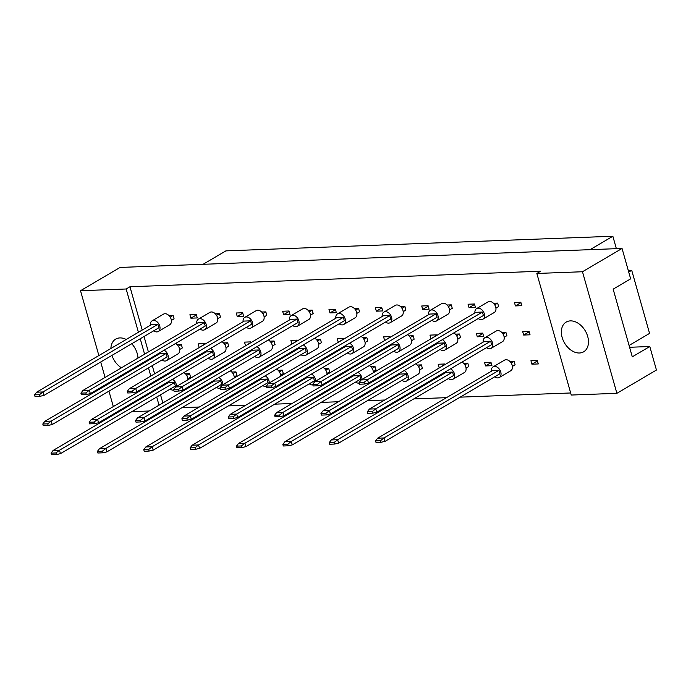 <?xml version="1.0" encoding="UTF-8"?>
<svg xmlns="http://www.w3.org/2000/svg" width="691" height="691" viewBox="0 0 691 691"><rect width="100%" height="100%" fill="white"/><g stroke="black" fill="none" stroke-linecap="round" stroke-linejoin="round"><path stroke-width="1.04" d="M110.88 348.48A17.249 12.023 59.5 0 1 115.691 339.108A17.249 12.023 59.5 0 1 119.889 337.916A17.249 12.023 59.5 0 1 126.211 339.462M131.739 343.738A17.249 12.023 59.5 0 1 137.975 358.068M135.091 367.301A17.249 12.023 59.5 0 1 133.182 368.839A17.249 12.023 59.5 0 1 130.91 369.763M570.377 320.883A17.249 12.023 59.5 0 1 586.676 333.598A17.249 12.023 59.5 0 1 583.662 351.805A17.249 12.023 59.5 0 1 579.464 352.997A17.249 12.023 59.5 0 1 563.156 340.292A17.249 12.023 59.5 0 1 566.171 322.084A17.249 12.023 59.5 0 1 570.377 320.883M185.438 373.805L189.602 373.641L190.569 377.087L187.883 378.668M177.19 344.671L181.353 344.507L182.329 347.953L179.634 349.534M168.95 315.537L173.113 315.381L174.089 318.819L171.394 320.408M207.913 376.431L212.897 373.192M212.56 372.777L212.975 373.451M207.369 376.448L207.214 375.921M199.664 347.297L204.657 344.058M199.12 347.314L198.144 343.876L204.536 343.634L204.726 344.317M190.88 318.18L189.904 314.742L196.296 314.5L197.263 317.946L190.88 318.18L196.417 314.923M231.796 372.052L235.959 371.888L236.935 375.334L234.24 376.915M223.556 342.917L227.719 342.762L228.695 346.2L226 347.78M215.307 313.783L219.47 313.628L220.446 317.065L217.751 318.655M254.271 374.677L259.263 371.438M258.918 371.024L259.332 371.698M253.727 374.695L253.58 374.168M246.031 345.543L251.023 342.304M245.486 345.56L244.51 342.123L250.902 341.881L251.092 342.563M237.238 316.435L236.27 312.988L242.653 312.747L243.629 316.193L237.238 316.435L242.774 313.17M278.162 370.298L282.325 370.134L283.301 373.581L280.606 375.161M269.913 341.164L274.077 341.009L275.053 344.446L272.358 346.036M261.673 312.03L265.836 311.874L266.812 315.312L264.117 316.901M300.637 372.924L305.629 369.685M305.284 369.27L305.698 369.944M300.093 372.941L299.937 372.414M292.397 343.79L297.38 340.551M291.844 343.807L290.876 340.369L297.26 340.127L297.458 340.81M283.604 314.681L282.628 311.235L289.019 310.993L289.995 314.44L283.604 314.681L289.14 311.425M324.52 368.545L328.683 368.389L329.659 371.827L326.964 373.408M316.279 339.411L320.443 339.255L321.419 342.693L318.724 344.282M308.039 310.276L312.202 310.121L313.17 313.559L310.475 315.148M347.003 371.171L351.987 367.932M351.641 367.517L352.065 368.191M346.45 371.188L346.303 370.661M338.754 342.036L343.747 338.797M338.21 342.062L337.234 338.616L343.626 338.374L343.816 339.056M329.961 312.928L328.994 309.482L335.377 309.24L336.353 312.686L329.961 312.928L335.498 309.672M370.886 366.791L375.049 366.636L376.025 370.074L373.33 371.663M362.645 337.657L366.809 337.502L367.776 340.939L365.081 342.529M354.397 308.523L358.56 308.367L359.536 311.805L356.841 313.394M393.36 369.417L398.353 366.178M398.007 365.764L398.422 366.437M392.816 369.435L392.669 368.908M385.12 340.283L390.104 337.053M384.567 340.309L383.6 336.863L389.983 336.621L390.182 337.303M376.327 311.175L375.351 307.728L381.743 307.486L382.719 310.933L376.327 311.175L381.864 307.918M417.252 365.038L421.415 364.883L422.382 368.32L419.687 369.91M409.003 335.904L413.166 335.748L414.142 339.186L411.447 340.775M400.763 306.769L404.926 306.614L405.893 310.052L403.207 311.641M439.726 367.664L444.71 364.425M439.174 367.69L438.206 364.243L444.589 364.002L444.788 364.684M431.478 338.53L436.47 335.299M430.934 338.555L429.957 335.109L436.349 334.867L436.539 335.55M422.693 309.421L421.717 305.983L428.109 305.742L429.076 309.179L422.693 309.421L428.221 306.165M463.609 363.285L467.772 363.129L468.748 366.567L466.054 368.156M455.369 334.15L459.532 333.995L460.5 337.433L457.813 339.022M447.12 305.016L451.283 304.861L452.26 308.298L449.565 309.888M485.54 365.936L484.564 362.49L490.955 362.248L491.932 365.694L485.54 365.936L491.076 362.68M477.3 336.802L476.324 333.356L482.715 333.114L483.683 336.56L477.3 336.802L482.828 333.546M469.051 307.668L468.075 304.23L474.467 303.988L475.443 307.426L469.051 307.668L474.587 304.411M509.975 361.531L514.139 361.376L515.106 364.813L512.42 366.403M501.726 332.397L505.89 332.241L506.866 335.679L504.171 337.268M493.486 303.263L497.65 303.107L498.626 306.554L495.931 308.134M531.906 364.183L530.93 360.737L537.322 360.495L538.289 363.941L531.906 364.183L537.434 360.927M523.657 335.049L522.681 331.611L529.073 331.369L530.049 334.807L523.657 335.049L529.194 331.792M515.417 305.914L514.441 302.477L520.833 302.235L521.8 305.672L515.417 305.914L520.954 302.658M98.873 355.554L80.519 290.721L126.159 288.993L138.407 332.285M140.23 338.745L144.6 354.172M146.423 360.633L146.647 361.419M148.479 367.871L150.793 376.059M152.625 382.52L152.841 383.306M154.672 389.759L154.896 390.553M156.719 397.005L159.034 405.194M113.307 406.576L108.945 391.141M107.114 384.688L106.889 383.902M105.067 377.441L100.696 362.006M149.17 410.998L131.834 411.655M118.152 412.173L116.485 412.233M121.443 367.802A17.249 12.023 59.5 0 1 111.942 355.39M126.159 288.993L129.96 286.756L540.647 271.226L536.847 273.463L582.478 271.744L622.047 248.458L630.65 278.844L613.15 289.149L632.291 356.824L649.799 346.519L629.596 347.279M649.799 346.519L656.45 370.03L616.882 393.317L571.25 395.045L536.847 273.463M80.519 290.721L120.087 267.434L622.047 248.458M166.652 408.243L168.319 408.182M182.001 407.664L199.336 407.008M213.009 406.489L214.685 406.429M228.358 405.911L245.702 405.254M259.375 404.736L261.043 404.676M274.724 404.157L292.06 403.501M305.742 402.983L307.409 402.922M321.082 402.404L338.426 401.747M352.099 401.238L353.766 401.169M367.448 400.65L384.783 400.003M398.465 399.484L400.132 399.415M413.805 398.897L446.498 397.662M460.171 397.152L570.662 392.972M582.478 271.744L616.882 393.317M590.062 249.667L612.857 236.244L225.888 250.876L203.094 264.29M629.078 345.457L649.566 333.399L631.712 270.311L628.266 270.44M628.732 272.073L631.712 270.311M616.363 248.665L612.857 236.244M129.96 286.756L142.208 330.048M144.039 336.5L148.401 351.935M150.232 358.387L150.457 359.182M152.279 365.634L154.594 373.822M156.425 380.275L156.65 381.069M158.472 387.521L158.697 388.307M160.528 394.768L162.843 402.957M494.713 376.82A6.159 4.293 -120.5 0 0 499.334 377.476A6.159 4.293 -120.5 0 0 500.776 372A6.159 4.293 -120.5 0 0 493.089 366.861A6.159 4.293 -120.5 0 0 491.422 371.222M499.334 377.476L510.744 370.765A6.159 4.293 -120.5 0 0 512.186 365.28A6.159 4.293 -120.5 0 0 504.499 360.149L493.089 366.861M492.528 370.575L377.632 438.198L384.015 437.956L498.919 370.333L492.528 370.575M380.499 440.694L375.576 440.875L376.025 442.482L380.957 442.3L380.499 440.694L384.015 437.956L384.991 441.394L499.895 373.771L498.919 370.333M384.991 441.394L380.957 442.3M375.576 440.875L377.632 438.198M511.21 363.095L514.139 361.376M486.464 347.685A6.159 4.293 -120.5 0 0 491.094 348.35A6.159 4.293 -120.5 0 0 492.528 342.866A6.159 4.293 -120.5 0 0 484.84 337.735A6.159 4.293 -120.5 0 0 483.173 342.097M491.094 348.35L502.504 341.63A6.159 4.293 -120.5 0 0 503.946 336.146A6.159 4.293 -120.5 0 0 496.259 331.015L484.84 337.735M484.287 341.44L369.383 409.063L375.774 408.822L490.67 341.199L484.287 341.44M372.259 411.56L367.327 411.741L367.785 413.348L372.717 413.166L372.259 411.56L375.774 408.822L376.75 412.259L491.647 344.636L490.67 341.199M376.75 412.259L372.717 413.166M367.327 411.741L369.383 409.063M502.97 333.96L505.89 332.241M478.224 318.551A6.159 4.293 -120.5 0 0 482.845 319.216A6.159 4.293 -120.5 0 0 484.287 313.731A6.159 4.293 -120.5 0 0 476.6 308.601A6.159 4.293 -120.5 0 0 474.933 312.963M482.845 319.216L494.264 312.496A6.159 4.293 -120.5 0 0 495.697 307.02A6.159 4.293 -120.5 0 0 488.01 301.881L476.6 308.601M476.039 312.306L361.143 379.929L367.526 379.687L482.43 312.064L476.039 312.306M364.019 382.425L359.087 382.607L359.545 384.213L364.468 384.032L364.019 382.425L367.526 379.687L368.502 383.125L483.406 315.502L482.43 312.064M368.502 383.125L364.468 384.032M359.087 382.607L361.143 379.929M494.73 304.826L497.65 303.107M448.347 378.573A6.159 4.293 -120.5 0 0 452.968 379.229A6.159 4.293 -120.5 0 0 454.41 373.753A6.159 4.293 -120.5 0 0 450.592 368.804M445.004 372.086A6.159 4.293 -120.5 0 0 445.056 372.976M452.968 379.229L464.387 372.518A6.159 4.293 -120.5 0 0 465.829 367.033A6.159 4.293 -120.5 0 0 462.011 362.084M446.17 372.328L331.265 439.951L337.657 439.709L452.553 372.086L446.17 372.328M334.142 442.447L329.21 442.629L329.667 444.235L334.591 444.045L334.142 442.447L337.657 439.709L338.625 443.147L453.529 375.524L452.553 372.086M338.625 443.147L334.591 444.045M329.21 442.629L331.265 439.951M464.853 364.848L467.772 363.129M401.989 380.326A6.159 4.293 -120.5 0 0 406.61 380.983A6.159 4.293 -120.5 0 0 408.044 375.507A6.159 4.293 -120.5 0 0 404.235 370.557M398.647 373.84A6.159 4.293 -120.5 0 0 398.69 374.729M406.61 380.983L418.02 374.272A6.159 4.293 -120.5 0 0 419.463 368.787A6.159 4.293 -120.5 0 0 415.645 363.837M399.804 374.081L284.908 441.704L291.291 441.463L406.196 373.84L399.804 374.081M287.776 444.192L282.852 444.382L283.301 445.989L288.233 445.799L287.776 444.192L291.291 441.463L292.267 444.9L407.163 377.277L406.196 373.84M292.267 444.9L288.233 445.799M282.852 444.382L284.908 441.704M418.487 366.601L421.415 364.883M361.963 379.445A6.159 4.293 -120.5 0 0 361.687 377.26A6.159 4.293 -120.5 0 0 357.869 372.302M352.28 375.593A6.159 4.293 -120.5 0 0 352.332 376.483M373.373 372.734A6.159 4.293 -120.5 0 0 373.097 370.54A6.159 4.293 -120.5 0 0 369.279 365.591M353.438 375.835L238.542 443.458L244.934 443.216L359.83 375.593L353.438 375.835M241.418 445.945L236.486 446.136L236.944 447.742L241.867 447.552L241.418 445.945L244.934 443.216L245.901 446.654L360.806 379.031L359.83 375.593M245.901 446.654L241.867 447.552M236.486 446.136L238.542 443.458M355.623 382.08A6.159 4.293 -120.5 0 0 359.225 383.116M372.129 368.355L375.049 366.636M315.597 381.199A6.159 4.293 -120.5 0 0 315.321 379.014A6.159 4.293 -120.5 0 0 311.503 374.056M305.914 377.346A6.159 4.293 -120.5 0 0 305.966 378.236M327.016 374.479A6.159 4.293 -120.5 0 0 326.739 372.294A6.159 4.293 -120.5 0 0 322.922 367.344M307.08 377.58L192.176 445.203L198.567 444.961L313.464 377.346L307.08 377.58M195.052 447.699L190.129 447.889L190.578 449.495L195.51 449.305L195.052 447.699L198.567 444.961L199.544 448.407L314.44 380.784L313.464 377.346M199.544 448.407L195.51 449.305M190.129 447.889L192.176 445.203M309.257 383.833A6.159 4.293 -120.5 0 0 312.868 384.87M325.763 370.108L328.683 368.389M440.107 349.439A6.159 4.293 -120.5 0 0 444.728 350.104A6.159 4.293 -120.5 0 0 446.17 344.619A6.159 4.293 -120.5 0 0 442.352 339.67M436.764 342.961A6.159 4.293 -120.5 0 0 436.816 343.85M444.728 350.104L456.138 343.384A6.159 4.293 -120.5 0 0 457.58 337.899A6.159 4.293 -120.5 0 0 453.762 332.95M437.921 343.194L323.025 410.817L329.408 410.575L444.313 342.952L437.921 343.194M325.893 413.313L320.97 413.494L321.419 415.101L326.351 414.92L325.893 413.313L329.408 410.575L330.384 414.013L445.289 346.39L444.313 342.952M330.384 414.013L326.351 414.92M320.97 413.494L323.025 410.817M456.604 335.714L459.532 333.995M393.74 351.192A6.159 4.293 -120.5 0 0 398.361 351.849A6.159 4.293 -120.5 0 0 399.804 346.372A6.159 4.293 -120.5 0 0 395.986 341.423M390.398 344.705A6.159 4.293 -120.5 0 0 390.45 345.595M398.361 351.849L409.78 345.137A6.159 4.293 -120.5 0 0 411.223 339.652A6.159 4.293 -120.5 0 0 407.405 334.703M391.564 344.947L276.659 412.57L283.051 412.328L397.947 344.705L391.564 344.947M279.535 415.066L274.603 415.248L275.061 416.854L279.985 416.673L279.535 415.066L283.051 412.328L284.018 415.766L398.923 348.143L397.947 344.705M284.018 415.766L279.985 416.673M274.603 415.248L276.659 412.57M410.247 337.467L413.166 335.748M347.383 352.946A6.159 4.293 -120.5 0 0 352.004 353.602A6.159 4.293 -120.5 0 0 353.447 348.126A6.159 4.293 -120.5 0 0 349.629 343.177M344.04 346.459A6.159 4.293 -120.5 0 0 344.083 347.348M352.004 353.602L363.414 346.891A6.159 4.293 -120.5 0 0 364.857 341.406A6.159 4.293 -120.5 0 0 361.039 336.457M345.198 346.701L230.302 414.324L236.685 414.082L351.589 346.459L345.198 346.701M233.169 416.82L228.246 417.001L228.695 418.608L233.627 418.418L233.169 416.82L236.685 414.082L237.661 417.519L352.557 349.896L351.589 346.459M237.661 417.519L233.627 418.418M228.246 417.001L230.302 414.324M363.881 339.221L366.809 337.502M301.017 354.699A6.159 4.293 -120.5 0 0 305.638 355.355A6.159 4.293 -120.5 0 0 307.08 349.879A6.159 4.293 -120.5 0 0 303.263 344.93M297.674 348.212A6.159 4.293 -120.5 0 0 297.726 349.102M305.638 355.355L317.057 348.644A6.159 4.293 -120.5 0 0 318.491 343.159A6.159 4.293 -120.5 0 0 314.673 338.21M298.832 348.454L183.936 416.077L190.327 415.835L305.223 348.212L298.832 348.454M186.812 418.565L181.88 418.755L182.338 420.361L187.261 420.171L186.812 418.565L190.327 415.835L191.295 419.273L306.199 351.65L305.223 348.212M191.295 419.273L187.261 420.171M181.88 418.755L183.936 416.077M317.523 340.974L320.443 339.255M431.858 320.304A6.159 4.293 -120.5 0 0 436.487 320.97A6.159 4.293 -120.5 0 0 437.921 315.485A6.159 4.293 -120.5 0 0 430.234 310.354A6.159 4.293 -120.5 0 0 428.567 314.716M436.487 320.97L447.898 314.25A6.159 4.293 -120.5 0 0 449.34 308.773A6.159 4.293 -120.5 0 0 441.653 303.634L430.234 310.354M429.681 314.06L314.776 381.682L321.168 381.441L436.064 313.818L429.681 314.06M317.653 384.179L312.721 384.36L313.178 385.967L318.11 385.785L317.653 384.179L321.168 381.441L322.144 384.878L437.04 317.255L436.064 313.818M322.144 384.878L318.11 385.785M312.721 384.36L314.776 381.682M448.364 306.579L451.283 304.861M385.5 322.058A6.159 4.293 -120.5 0 0 390.121 322.723A6.159 4.293 -120.5 0 0 391.564 317.238A6.159 4.293 -120.5 0 0 383.876 312.107A6.159 4.293 -120.5 0 0 382.209 316.469M390.121 322.723L401.531 316.003A6.159 4.293 -120.5 0 0 402.974 310.518A6.159 4.293 -120.5 0 0 395.287 305.387L383.876 312.107M383.315 315.813L268.419 383.436L274.802 383.194L389.707 315.571L383.315 315.813M271.287 385.932L266.363 386.114L266.812 387.72L271.744 387.539L271.287 385.932L274.802 383.194L275.778 386.632L390.683 319.009L389.707 315.571M275.778 386.632L271.744 387.539M266.363 386.114L268.419 383.436M401.998 308.333L404.926 306.614M339.134 323.811A6.159 4.293 -120.5 0 0 343.755 324.476A6.159 4.293 -120.5 0 0 345.198 318.992A6.159 4.293 -120.5 0 0 337.51 313.861A6.159 4.293 -120.5 0 0 335.843 318.223M343.755 324.476L355.174 317.756A6.159 4.293 -120.5 0 0 356.616 312.272A6.159 4.293 -120.5 0 0 348.929 307.141L337.51 313.861M336.958 317.566L222.053 385.189L228.445 384.947L343.341 317.324L336.958 317.566M224.929 387.686L219.997 387.867L220.455 389.474L225.378 389.292L224.929 387.686L228.445 384.947L229.412 388.385L344.317 320.762L343.341 317.324M229.412 388.385L225.378 389.292M219.997 387.867L222.053 385.189M355.64 310.086L358.56 308.367M292.777 325.565A6.159 4.293 -120.5 0 0 297.398 326.221A6.159 4.293 -120.5 0 0 298.84 320.745A6.159 4.293 -120.5 0 0 291.153 315.606A6.159 4.293 -120.5 0 0 289.477 319.968M297.398 326.221L308.808 319.51A6.159 4.293 -120.5 0 0 310.25 314.025A6.159 4.293 -120.5 0 0 302.563 308.894L291.153 315.606M290.591 319.32L175.695 386.943L182.079 386.701L296.983 319.078L290.591 319.32M178.563 389.439L173.64 389.62L174.089 391.227L179.021 391.046L178.563 389.439L182.079 386.701L183.055 390.139L297.951 322.516L296.983 319.078M183.055 390.139L179.021 391.046M173.64 389.62L175.695 386.943M309.274 311.84L312.202 310.121M269.24 382.952A6.159 4.293 -120.5 0 0 268.963 380.767A6.159 4.293 -120.5 0 0 265.145 375.809M259.557 379.1A6.159 4.293 -120.5 0 0 259.609 379.99M280.65 376.232A6.159 4.293 -120.5 0 0 280.373 374.047A6.159 4.293 -120.5 0 0 276.555 369.098M260.714 379.333L145.818 446.956L152.201 446.714L267.106 379.091L260.714 379.333M148.695 449.452L143.763 449.642L144.22 451.249L149.144 451.059L148.695 449.452L152.201 446.714L153.177 450.161L268.082 382.538L267.106 379.091M153.177 450.161L149.144 451.059M143.763 449.642L145.818 446.956M262.9 385.587A6.159 4.293 -120.5 0 0 266.501 386.615M279.406 371.862L282.325 370.134M222.873 384.706A6.159 4.293 -120.5 0 0 222.597 382.52A6.159 4.293 -120.5 0 0 218.779 377.562M213.191 380.853A6.159 4.293 -120.5 0 0 213.243 381.743M234.284 377.986A6.159 4.293 -120.5 0 0 234.016 375.8A6.159 4.293 -120.5 0 0 230.198 370.842M214.357 381.087L99.452 448.709L105.844 448.468L220.74 380.845L214.357 381.087M102.328 451.206L97.396 451.396L97.854 453.002L102.786 452.812L102.328 451.206L105.844 448.468L106.82 451.914L221.716 384.291L220.74 380.845M106.82 451.914L102.786 452.812M97.396 451.396L99.452 448.709M216.533 387.34A6.159 4.293 -120.5 0 0 220.144 388.368M233.04 373.606L235.959 371.888M176.507 386.459A6.159 4.293 -120.5 0 0 176.24 384.265A6.159 4.293 -120.5 0 0 172.422 379.316M166.833 382.607A6.159 4.293 -120.5 0 0 166.885 383.496M187.926 379.739A6.159 4.293 -120.5 0 0 187.65 377.554A6.159 4.293 -120.5 0 0 183.832 372.596M167.991 382.84L53.095 450.463L59.478 450.221L174.382 382.598L167.991 382.84M55.962 452.959L51.039 453.149L51.488 454.756L56.42 454.566L55.962 452.959L59.478 450.221L60.454 453.667L175.359 386.044L174.382 382.598M60.454 453.667L56.42 454.566M51.039 453.149L53.095 450.463M170.176 389.093A6.159 4.293 -120.5 0 0 173.778 390.121M186.674 375.36L189.602 373.641M254.651 356.452A6.159 4.293 -120.5 0 0 259.28 357.109A6.159 4.293 -120.5 0 0 260.714 351.633A6.159 4.293 -120.5 0 0 256.897 346.675M251.308 349.966A6.159 4.293 -120.5 0 0 251.36 350.855M259.28 357.109L270.691 350.397A6.159 4.293 -120.5 0 0 272.133 344.913A6.159 4.293 -120.5 0 0 268.315 339.963M252.474 350.207L137.569 417.83L143.961 417.589L258.866 349.966L252.474 350.207M140.446 420.318L135.522 420.508L135.972 422.115L140.904 421.925L140.446 420.318L143.961 417.589L144.937 421.026L259.833 353.403L258.866 349.966M144.937 421.026L140.904 421.925M135.522 420.508L137.569 417.83M271.157 342.727L274.077 341.009M208.293 358.206A6.159 4.293 -120.5 0 0 212.914 358.862A6.159 4.293 -120.5 0 0 214.357 353.386A6.159 4.293 -120.5 0 0 210.539 348.428M204.951 351.719A6.159 4.293 -120.5 0 0 205.002 352.609M212.914 358.862L224.333 352.142A6.159 4.293 -120.5 0 0 225.767 346.666A6.159 4.293 -120.5 0 0 221.949 341.717M206.108 351.952L91.212 419.575L97.595 419.333L212.5 351.71L206.108 351.952M94.088 422.071L89.156 422.261L89.614 423.868L94.537 423.678L94.088 422.071L97.595 419.333L98.571 422.78L213.476 355.157L212.5 351.71M98.571 422.78L94.537 423.678M89.156 422.261L91.212 419.575M224.8 344.481L227.719 342.762M161.927 359.959A6.159 4.293 -120.5 0 0 166.557 360.616A6.159 4.293 -120.5 0 0 167.991 355.139A6.159 4.293 -120.5 0 0 164.173 350.182M158.584 353.472A6.159 4.293 -120.5 0 0 158.636 354.362M166.557 360.616L177.967 353.896A6.159 4.293 -120.5 0 0 179.41 348.419A6.159 4.293 -120.5 0 0 175.592 343.47M159.751 353.706L44.846 421.329L51.238 421.087L166.134 353.464L159.751 353.706M47.722 423.825L42.79 424.015L43.248 425.621L48.18 425.431L47.722 423.825L51.238 421.087L52.214 424.533L167.11 356.91L166.134 353.464M52.214 424.533L48.18 425.431M42.79 424.015L44.846 421.329M178.433 346.234L181.353 344.507M246.411 327.318A6.159 4.293 -120.5 0 0 251.032 327.975A6.159 4.293 -120.5 0 0 252.474 322.498A6.159 4.293 -120.5 0 0 244.787 317.359A6.159 4.293 -120.5 0 0 243.12 321.721M251.032 327.975L262.45 321.263A6.159 4.293 -120.5 0 0 263.884 315.778A6.159 4.293 -120.5 0 0 256.197 310.648L244.787 317.359M244.225 321.073L129.329 388.696L135.721 388.454L250.617 320.831L244.225 321.073M132.206 391.192L127.274 391.374L127.731 392.98L132.655 392.79L132.206 391.192L135.721 388.454L136.688 391.892L251.593 324.269L250.617 320.831M136.688 391.892L132.655 392.79M127.274 391.374L129.329 388.696M262.917 313.593L265.836 311.874M200.044 329.071A6.159 4.293 -120.5 0 0 204.674 329.728A6.159 4.293 -120.5 0 0 206.108 324.252A6.159 4.293 -120.5 0 0 198.421 319.112A6.159 4.293 -120.5 0 0 196.754 323.474M204.674 329.728L216.084 323.017A6.159 4.293 -120.5 0 0 217.527 317.532A6.159 4.293 -120.5 0 0 209.839 312.401L198.421 319.112M197.868 322.827L82.963 390.45L89.355 390.208L204.26 322.585L197.868 322.827M85.839 392.937L80.916 393.127L81.365 394.734L86.297 394.544L85.839 392.937L89.355 390.208L90.331 393.645L205.227 326.022L204.26 322.585M90.331 393.645L86.297 394.544M80.916 393.127L82.963 390.45M216.551 315.346L219.47 313.628M153.687 330.825A6.159 4.293 -120.5 0 0 158.308 331.481A6.159 4.293 -120.5 0 0 159.751 326.005A6.159 4.293 -120.5 0 0 152.063 320.866A6.159 4.293 -120.5 0 0 150.396 325.228M158.308 331.481L169.727 324.77A6.159 4.293 -120.5 0 0 171.161 319.285A6.159 4.293 -120.5 0 0 163.473 314.155L152.063 320.866M151.502 324.58L36.606 392.203L42.989 391.961L157.894 324.338L151.502 324.58M39.482 394.691L34.55 394.881L35.008 396.487L39.931 396.297L39.482 394.691L42.989 391.961L43.965 395.399L158.87 327.776L157.894 324.338M43.965 395.399L39.931 396.297M34.55 394.881L36.606 392.203M170.193 317.1L173.113 315.381"/></g></svg>
